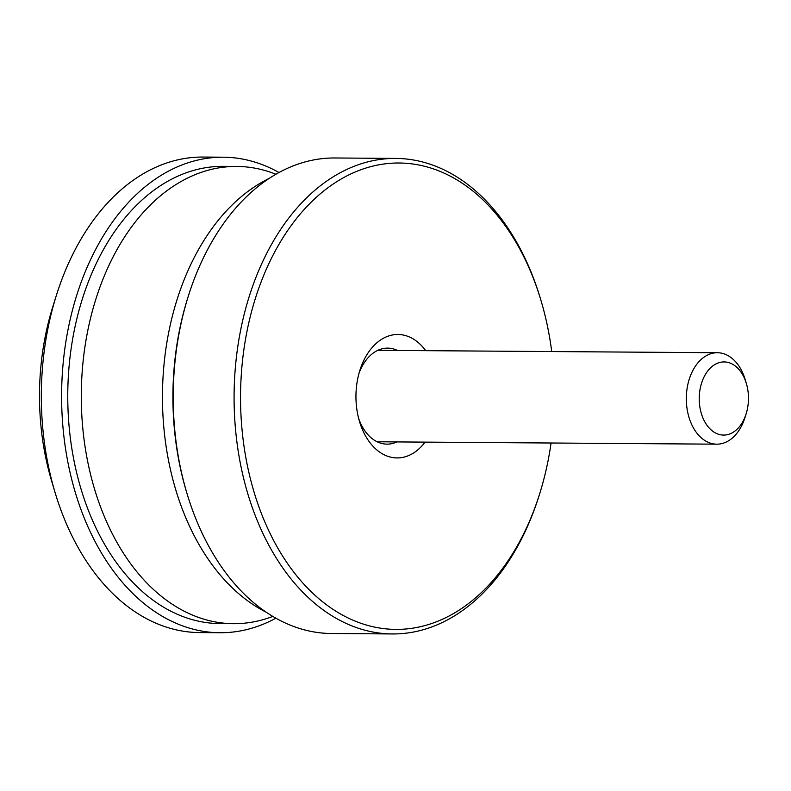 <?xml version="1.0" encoding="UTF-8"?>
<svg xmlns="http://www.w3.org/2000/svg" width="791" height="791" viewBox="0 0 791 791"><rect width="100%" height="100%" fill="white"/><g stroke="black" fill="none" stroke-linecap="round" stroke-linejoin="round"><path stroke-width="1.19" d="M55.044 492.407L51.633 481.007A210.337 141.559 -89.6 0 1 49.615 473.908A210.337 141.559 -89.6 0 1 52.868 306.532L56.438 295.181A237.775 160.019 90.4 0 0 52.76 484.379A237.775 160.019 90.4 0 0 55.044 492.407A237.775 160.019 90.4 0 0 199.668 632.582L219.957 632.731A237.775 160.019 -89.6 0 1 73.049 484.527A237.775 160.019 -89.6 0 1 223.309 157.201A237.775 160.019 -89.6 0 1 279.005 172.517M275.871 618.196A237.775 160.019 -89.6 0 1 219.957 632.731M223.309 157.201L203.02 157.053A237.775 160.019 90.4 0 0 56.438 295.181M275.911 174.257A228.629 153.869 90.4 0 0 236.776 166.436A228.629 153.869 90.4 0 0 178.024 183.275A228.629 153.869 90.4 0 0 83.915 438.402A228.629 153.869 90.4 0 0 233.553 623.684A228.629 153.869 90.4 0 0 272.796 616.416M236.776 166.436L223.25 166.347A228.629 153.869 90.4 0 0 164.488 183.176A228.629 153.869 90.4 0 0 70.389 438.303A228.629 153.869 90.4 0 0 220.027 623.585L233.553 623.684M269.187 178.41A228.629 153.869 90.4 0 0 259.191 183.848A228.629 153.869 90.4 0 0 162.501 402.451A228.629 153.869 90.4 0 0 266.132 612.175M186.943 493.337L186.369 491.438A233.197 156.944 -89.6 0 1 184.135 483.568A233.197 156.944 -89.6 0 1 187.734 297.999L188.327 296.111A237.775 160.019 90.4 0 0 184.659 485.308A237.775 160.019 90.4 0 0 186.943 493.337A237.775 160.019 90.4 0 0 331.567 633.512L392.435 633.947A237.775 160.019 -89.6 0 1 245.526 485.743A237.775 160.019 -89.6 0 1 395.787 158.418A237.775 160.019 -89.6 0 1 540.411 298.593L540.985 300.491A233.197 156.944 90.4 0 0 336.541 181.831A233.197 156.944 90.4 0 0 251.765 484.043A233.197 156.944 90.4 0 0 392.969 629.339A233.197 156.944 90.4 0 0 539.62 493.93A233.197 156.944 90.4 0 0 551.07 443.009M551.713 351.56A233.197 156.944 90.4 0 0 543.219 308.361A233.197 156.944 90.4 0 0 540.985 300.491M539.62 493.93L539.027 495.819A237.775 160.019 -89.6 0 1 392.435 633.947M425.083 442.12A61.728 41.547 -89.6 0 1 359.51 421.544A61.728 41.547 -89.6 0 1 358.916 419.457A61.728 41.547 -89.6 0 1 359.875 370.336A61.728 41.547 -89.6 0 1 425.726 350.68M397.527 350.472A48.014 32.312 90.4 0 0 387.689 348.119A48.014 32.312 90.4 0 0 358.976 373.392M395.787 158.418L334.919 157.982A237.775 160.019 90.4 0 0 188.327 296.111M358.659 418.469A48.014 32.312 90.4 0 0 387.007 444.147A48.014 32.312 90.4 0 0 396.884 441.922M746.14 413.831L744.954 417.618A45.73 30.77 -89.6 0 1 728.511 440.814A45.73 30.77 -89.6 0 1 716.765 444.176A45.73 30.77 -89.6 0 1 686.835 407.128A45.73 30.77 -89.6 0 1 705.651 356.098A45.73 30.77 -89.6 0 1 717.407 352.727A45.73 30.77 -89.6 0 1 745.221 379.69L746.358 383.487A36.584 24.62 90.4 0 0 714.708 364.621A36.584 24.62 90.4 0 0 700.994 412.279A36.584 24.62 90.4 0 0 732.99 432.39A36.584 24.62 90.4 0 0 746.14 413.831A36.584 24.62 90.4 0 0 746.358 383.487M716.765 444.176L377.178 441.783M717.407 352.727L377.821 350.334"/></g></svg>
